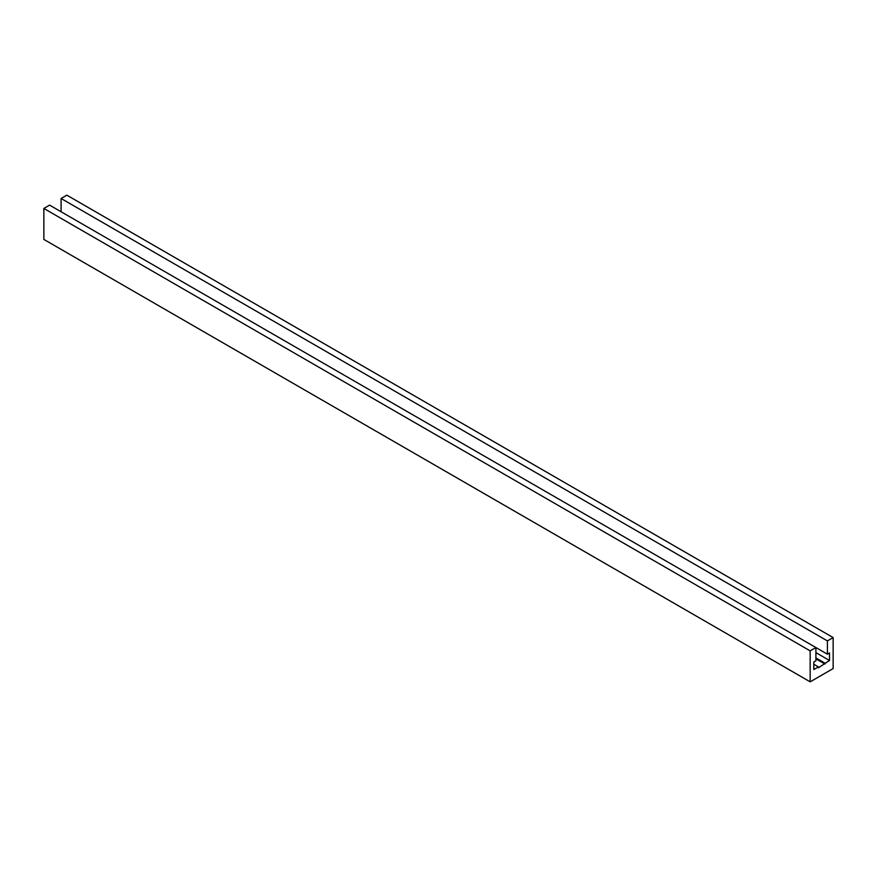 <?xml version="1.0" encoding="UTF-8"?>
<svg xmlns="http://www.w3.org/2000/svg" width="877" height="877" viewBox="0 0 877 877"><rect width="100%" height="100%" fill="white"/><g stroke="black" fill="none" stroke-linecap="round" stroke-linejoin="round"><path stroke-width="1.32" d="M818.394 666.904L813.801 669.557L813.801 662.036L815.906 660.819L815.906 647.544L810.162 650.866L810.162 681.835L833.15 668.559L833.15 637.59L827.406 640.912L827.406 654.187L829.51 652.97L829.51 660.491L818.394 667.792L818.394 666.904L813.801 664.251M827.406 654.187L49.594 205.119L43.85 208.441L43.85 239.41L810.162 681.835M810.162 650.866L43.85 208.441M833.15 637.59L66.838 195.165L61.094 198.487L61.094 211.752M827.406 640.912L61.094 198.487M829.51 660.491L815.906 652.631M824.917 663.144L815.906 657.947M824.917 664.032L815.906 658.824"/></g></svg>
